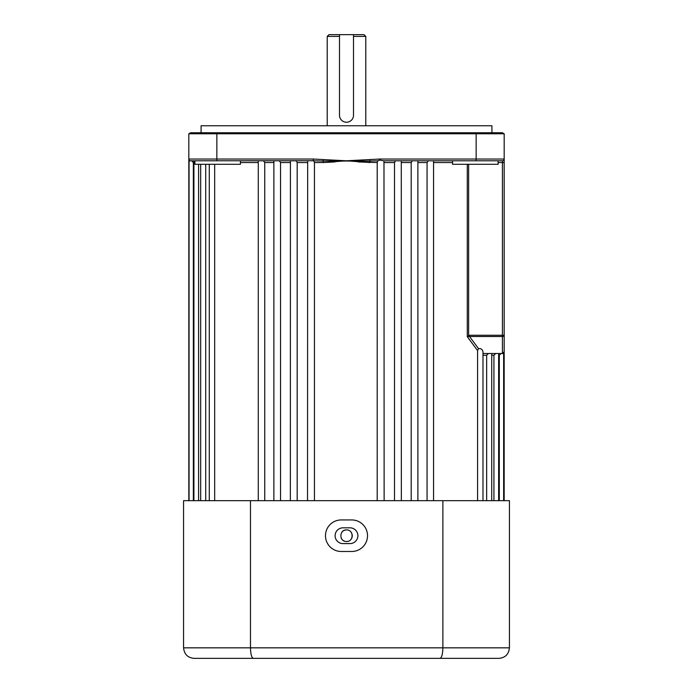<?xml version="1.0" encoding="UTF-8"?>
<svg xmlns="http://www.w3.org/2000/svg" width="693" height="693" viewBox="0 0 693 693"><rect width="100%" height="100%" fill="white"/><g stroke="black" fill="none" stroke-linecap="round" stroke-linejoin="round"><path stroke-width="1.04" d="M201.083 132.761L201.083 125.754L491.917 125.754L491.917 132.761M433.558 160.793L433.558 500.675M383.983 160.793L384.13 500.675M417.879 160.793L417.888 500.675M401.282 160.793L401.342 500.675M377.2 500.675L377.2 162.543L377.884 160.802L369.941 161.036L369.811 162.543L346.5 160.793L379.738 159.043L504.175 159.043L504.175 351.758L502.425 353.508L503.309 353.265M503.638 500.675L503.638 353.014L502.841 353.456L504.175 351.758L503.638 354.773M467.359 336.815L477.572 350.58L467.281 336.711L469.473 335.265L469.473 336.503L478.551 348.631C481.107 348.336 482.588 349.463 482.986 352.009L482.986 500.675M498.639 353.508L498.639 500.675M491.727 353.508L491.727 500.675M504.175 148.735L504.175 159.243M346.5 529.928C353.95 529.573 353.967 541.839 346.5 541.493C339.042 541.848 339.042 529.573 346.5 529.928A5.778 5.778 0 0 0 341.692 532.501M341.155 537.924A5.778 5.778 0 0 0 342.411 539.804M343.286 540.523A5.778 5.778 0 0 0 344.282 541.051M498.111 160.793L498.111 164.293L452.564 164.293L452.564 160.793M307.527 162.543L297.184 162.543L296.171 160.793L240.436 160.793L240.436 164.293L194.889 164.293L194.889 160.793M504.175 500.675L504.175 353.231M501.126 353.508L499.306 355.258L499.306 500.675M495.738 353.508L493.927 355.258L493.927 500.675M488.426 353.508L486.651 355.258L486.651 500.675M478.551 348.631L477.572 350.58L477.572 500.675M428.378 160.793L427.061 162.543L427.061 500.675M412.37 160.793L411.2 162.543L411.2 500.675M395.512 160.793L394.508 162.543L394.508 500.675M189.059 161.668L188.825 159.043L313.262 159.043L346.5 160.793L323.189 162.543L334.832 161.945M369.811 159.52L369.941 161.036L323.059 161.036L323.189 162.543L314.449 162.543L314.449 500.675M297.184 162.543L297.184 500.675M290.358 162.543L280.544 162.543L280.544 500.675M273.874 162.543L264.752 162.543L264.752 500.675M214.674 164.293L214.674 500.675M205.726 164.293L205.726 500.675M198.588 164.293L198.588 500.675M193.91 162.543L193.356 162.543L193.356 500.675M188.825 500.675L188.825 159.52L188.825 160.793L189.7 161.036M339.492 36.4L327.226 36.4L328.984 34.65L339.492 34.65L339.492 115.237A7.008 7.008 0 0 0 346.5 122.245A7.008 7.008 0 0 0 353.508 115.237L353.508 34.65L364.016 34.65L365.774 36.4L365.774 125.754M327.226 36.4L327.226 125.754M365.774 36.4L353.508 36.4M469.473 335.265L502.425 335.265L502.425 160.793A1.75 1.75 0 0 0 504.175 159.043A1.75 1.75 0 0 1 502.425 160.793A1.75 1.75 0 0 0 504.175 159.043L504.175 133.775L188.825 133.775L190.575 132.761L502.425 132.761L504.175 133.775M504.08 354.071L504.175 351.758A1.75 1.75 0 0 1 502.841 353.456M307.666 160.793L307.527 500.675M273.882 160.793L273.874 500.675M264.752 162.543L263.427 160.793M314.449 162.543L313.652 160.793L323.059 161.036L323.189 159.52M280.544 162.543L279.366 160.793M290.419 160.793L290.358 500.675M502.425 160.793L383.515 160.793L379.738 160.083L377.884 160.802M313.262 159.043L313.262 160.741L190.575 160.793A1.75 1.75 0 0 1 190.159 160.741L190.159 160.741A1.75 1.75 0 0 0 190.575 160.793L191.874 160.793M189.059 500.675L189.059 159.918A1.75 1.75 0 0 1 188.825 159.043L188.825 133.775M346.5 160.793L347.054 160.854M358.168 161.945L377.2 162.543M468.624 164.293L468.624 335.386L469.473 336.503L502.425 336.503L502.425 335.265L504.175 335.265A1.75 1.239 180 0 1 502.425 336.503L502.425 353.508L482.986 353.508M193.356 162.543L191.537 160.793M504.175 353.508L503.3 353.751M468.962 336.451L467.281 336.711L467.281 164.293M350.589 539.795A5.778 5.778 0 0 0 352.174 534.58M351.836 533.497A5.778 5.778 0 0 0 351.308 532.501M379.738 159.043L379.738 160.083M188.825 159.043A1.75 1.75 0 0 0 190.575 160.793A1.75 1.75 0 0 1 188.825 159.043M353.508 34.65L339.492 34.65M350 527.832A7.883 7.883 0 0 1 357.891 535.715A7.883 7.883 0 0 1 350 543.598L343 543.598A7.883 7.883 0 0 1 335.109 535.715A7.883 7.883 0 0 1 343 527.832L350 527.832M367.524 535.715A15.766 15.766 0 0 0 351.758 519.941L341.242 519.941A15.766 15.766 0 0 0 325.476 535.715A15.766 15.766 0 0 0 341.242 551.481L351.758 551.481A15.766 15.766 0 0 0 367.524 535.715M509.433 535.715L509.433 519.941L509.433 535.715M462.127 658.35L230.873 658.35M253.395 658.35C251.637 657.804 250.658 654.305 250.476 647.842L250.476 500.675L183.567 500.675L183.567 647.842L509.433 647.842C508.731 654.305 505.223 657.813 498.925 658.35L194.075 658.35C187.777 657.804 184.269 654.305 183.567 647.842C184.269 654.305 187.777 657.804 194.075 658.35M250.476 500.675L442.879 500.675L442.879 647.842C442.688 654.305 441.718 657.804 439.96 658.35M442.879 500.675L509.433 500.675L509.433 647.842M499.306 355.258L498.639 355.258M493.927 355.258L491.727 355.258M486.651 355.258L482.986 355.258M452.564 162.543L433.558 162.543M427.061 162.543L417.888 162.543M411.2 162.543L401.342 162.543M394.508 162.543L384.13 162.543M258.272 162.543L240.436 162.543M476.143 160.793L476.143 132.761M216.857 160.793L216.857 132.761M504.175 162.543L498.111 162.543M188.825 159.52A1.75 1.741 -0 0 0 189.059 160.395M503.638 353.491A1.75 1.741 -0 0 0 504.175 352.235M503.828 352.806L504.175 351.793M193.91 160.793L193.91 500.675M200.675 164.293L200.675 500.675M209.277 164.293L209.277 500.675M258.272 160.793L258.272 500.675"/></g></svg>
